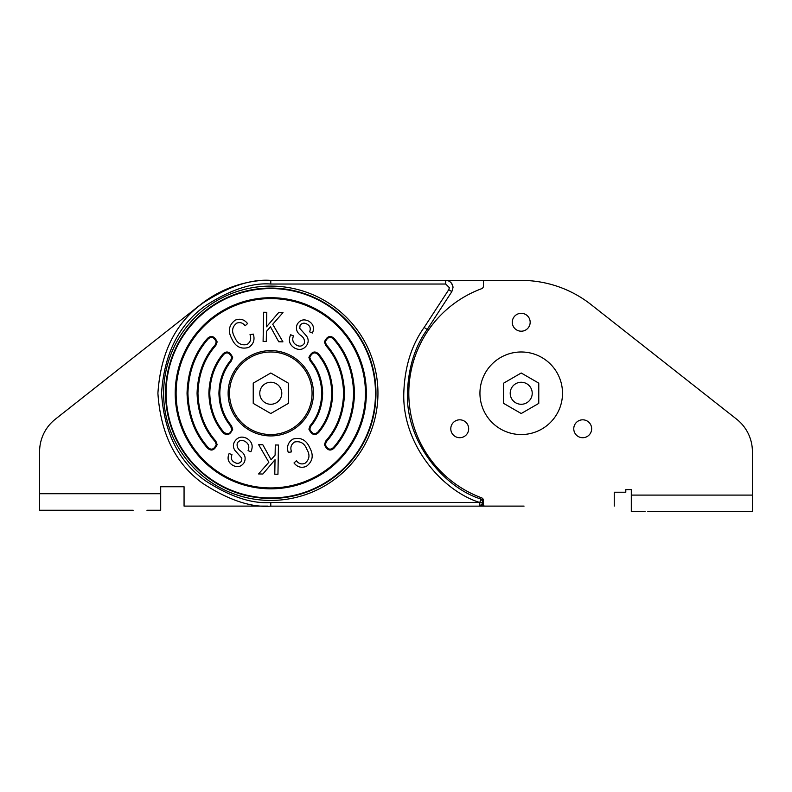 <?xml version="1.0" encoding="UTF-8"?>
<svg xmlns="http://www.w3.org/2000/svg" width="792" height="792" viewBox="0 0 792 792"><rect width="100%" height="100%" fill="white"/><g stroke="black" fill="none" stroke-linecap="round" stroke-linejoin="round"><path stroke-width="1.19" d="M524.057 280.427A112.87 112.87 0 0 0 521.215 280.388L445.728 280.388A7.286 7.286 0 0 1 453.004 287.674L451.826 291.644L427.185 329.482C414.83 346.718 408.246 367.983 407.435 393.268C405.93 442.193 443.867 487.525 481.031 499.089L483.407 502.494A3.643 3.643 0 0 1 479.764 506.137L521.215 506.137A112.87 112.87 0 0 0 524.057 506.108L484.783 506.108A1.376 1.376 0 0 1 483.407 504.732L483.407 500.415A2.752 2.752 0 0 0 481.605 497.831A111.494 111.494 0 0 1 481.605 288.704A2.752 2.752 0 0 0 483.407 286.12L483.407 281.803A1.376 1.376 0 0 1 484.783 280.427L525.284 280.467A112.87 112.87 0 0 1 591.03 304.573L736.649 419.196A41.283 41.283 0 0 1 752.4 451.638L752.4 511.612L647.816 511.612M133.175 510.236L39.6 510.236L39.6 451.618A41.283 41.283 0 0 1 55.311 419.206L200.901 304.346A113.088 113.088 0 0 1 261.647 280.427L267.943 280.427L261.647 280.427M267.943 506.108L184.061 506.108L184.061 486.753L160.697 486.753L160.697 510.236L146.936 510.236M122.166 510.236L53.361 510.236M625.799 489.595L631.303 489.595L625.799 489.595L625.799 492.228L614.255 492.228L614.255 506.108M738.639 511.612L669.834 511.612M325.74 441.045L324.403 444.629C327.047 450.311 330.244 451.509 333.986 448.203C346.965 433.58 353.816 415.265 354.529 393.268C353.816 371.27 346.965 352.955 333.986 338.323C330.244 335.026 327.047 336.214 324.403 341.906L325.74 345.49C337.026 358.212 342.986 374.141 343.609 393.268C342.986 412.394 337.026 428.323 325.74 441.045L326.413 441.629L325.294 444.629C327.512 449.381 330.185 450.381 333.313 447.619C346.153 433.145 352.925 415.028 353.638 393.268C352.925 371.507 346.153 353.38 333.313 338.907C330.185 336.145 327.512 337.144 325.294 341.906L326.413 344.906C337.837 357.786 343.867 373.903 344.5 393.268C343.867 412.632 337.837 428.749 326.413 441.629M310.147 425.65L308.9 429.125C311.603 434.858 314.83 436.006 318.582 432.59C327.532 421.918 332.224 408.811 332.68 393.268C332.224 377.725 327.532 364.617 318.582 353.935C314.83 350.519 311.603 351.678 308.9 357.41L310.147 360.875C317.513 369.666 321.384 380.467 321.76 393.268C321.384 406.068 317.513 416.859 310.147 425.65L310.83 426.225L309.791 429.125C312.048 433.917 314.751 434.887 317.889 432.026C326.71 421.502 331.343 408.583 331.789 393.268C331.343 377.952 326.71 365.023 317.889 354.509C314.751 351.648 312.048 352.618 309.791 357.41L310.83 360.31C318.334 369.26 322.275 380.239 322.651 393.268C322.275 406.286 318.334 417.275 310.83 426.225M223.671 354.509L222.978 353.935C226.74 350.519 229.967 351.678 232.66 357.41L231.422 360.875C224.047 369.676 220.176 380.467 219.81 393.268C220.176 406.058 224.047 416.859 231.412 425.65L232.729 429.214C230.086 434.897 226.888 436.095 223.136 432.778L224.047 432.442C228.076 434.768 230.67 433.689 231.838 429.214L230.284 425.67C223.057 416.81 219.265 406.009 218.919 393.268C219.285 380.259 223.225 369.27 230.729 360.31L231.769 357.41C229.512 352.618 226.819 351.648 223.671 354.509C214.85 365.023 210.217 377.952 209.771 393.268C210.217 408.583 214.85 421.502 223.671 432.026L223.819 432.204M230.254 425.75L231.412 425.65L230.294 425.69M222.978 353.935C214.038 364.617 209.335 377.725 208.88 393.268C209.335 408.811 214.038 421.918 222.978 432.59L223.136 432.778M215.147 344.906L215.82 345.49C204.534 358.212 198.584 374.141 197.96 393.268C198.584 412.394 204.534 428.323 215.82 441.045L217.156 444.629C214.513 450.311 211.325 451.509 207.573 448.203L208.246 447.619C211.385 450.381 214.058 449.381 216.265 444.629L215.147 441.629C203.722 428.749 197.693 412.632 197.069 393.268C197.693 373.903 203.722 357.786 215.147 344.906L216.265 341.906C214.058 337.144 211.385 336.145 208.246 338.907C195.406 353.38 188.635 371.507 187.932 393.268C188.635 415.028 195.406 433.145 208.246 447.619M215.82 345.49L217.156 341.906C214.513 336.214 211.325 335.026 207.573 338.323C194.594 352.955 187.754 371.27 187.041 393.268C187.754 415.265 194.594 433.58 207.573 448.203M176.111 393.268A94.674 94.674 0 0 0 270.785 487.931A94.674 94.674 0 0 0 365.449 393.268A94.674 94.674 0 0 0 270.785 298.594A94.674 94.674 0 0 0 176.111 393.268M427.185 329.482L424.156 327.462L448.777 289.664L449.371 287.674L445.728 284.031L270.785 284.031C251.797 282.576 229.947 289.852 205.247 305.88C178.735 324.849 164.172 353.975 161.548 393.268C164.172 432.551 178.735 461.687 205.247 480.655C229.947 496.673 251.797 503.959 270.785 502.494L483.407 502.494L479.764 506.137L521.215 506.137M407.435 393.268C405.93 442.193 443.867 487.525 481.031 499.089A3.643 3.643 0 0 1 483.407 502.494L479.764 506.137L270.785 506.137C251.163 507.642 228.591 500.118 203.059 483.565C175.666 463.963 160.618 433.868 157.905 393.268C160.618 352.668 175.666 322.572 203.059 302.97C228.591 286.407 251.163 278.883 270.785 280.388L445.728 280.388C449.797 280.536 452.222 282.962 453.004 287.674C452.222 282.962 449.797 280.536 445.728 280.388L521.215 280.388M313.444 393.268A42.659 42.659 0 0 1 270.785 435.927A42.659 42.659 0 0 1 228.126 393.268A42.659 42.659 0 0 1 270.785 350.608A42.659 42.659 0 0 1 313.444 393.268M277.952 474.279L278.457 445.035L275.289 444.975L275.111 455.113L271.102 459.716L262.815 444.767L258.637 444.688L268.844 462.261L258.558 473.943L262.875 474.012L275.032 459.716L274.784 474.22L277.952 474.279M234.709 337.184C237.095 343.292 241.214 345.728 247.064 344.49C250.52 342.085 251.5 338.808 250.005 334.66L253.311 334.105C255.064 339.857 253.49 344.302 248.599 347.44C240.847 349.539 235.244 346.609 231.769 338.659C227.69 331.204 228.839 325.037 235.224 320.156C240.095 318.245 244.203 319.374 247.559 323.562L245.164 325.769C242.867 322.799 240.035 321.938 236.669 323.166C232.016 326.938 231.363 331.61 234.709 337.184M266.449 331.422L266.27 341.56L263.102 341.5L263.617 312.246L266.785 312.305L266.528 326.809L278.695 312.513L283.001 312.583L272.725 324.265L282.932 341.847L278.744 341.768L270.458 326.819L266.449 331.422M307.128 344.659C304.059 349.45 299.95 350.618 294.792 348.163C289.466 344.936 288.1 340.471 290.674 334.759L293.486 335.877C291.882 339.867 292.921 342.966 296.614 345.163C299.732 346.846 302.277 346.292 304.247 343.51C305.019 340.095 303.742 337.313 300.416 335.174C296.594 332.204 295.525 328.571 297.228 324.265C300.019 319.869 303.781 318.8 308.524 321.057C313.335 323.898 314.642 327.878 312.434 333.016L309.583 331.838C311.008 328.482 310.157 325.918 307.019 324.136C304.237 322.542 301.92 322.968 300.089 325.403L299.732 328.333L306.593 336.105C308.494 338.847 308.672 341.698 307.128 344.659M291.555 451.866C290.06 447.728 291.04 444.451 294.505 442.035C300.356 440.807 304.475 443.243 306.86 449.341C310.197 454.925 309.543 459.598 304.89 463.36C301.524 464.597 298.693 463.726 296.396 460.766L294.01 462.964C297.356 467.151 301.465 468.29 306.336 466.369C312.721 461.498 313.88 455.331 309.791 447.876C306.326 439.926 300.712 436.996 292.961 439.085C288.07 442.223 286.506 446.678 288.258 452.43L291.555 451.866M250.886 451.767C253.47 446.064 252.094 441.599 246.767 438.372C241.609 435.917 237.501 437.085 234.432 441.867C232.898 444.827 233.076 447.688 234.967 450.43L241.837 458.192L241.471 461.122C239.639 463.567 237.333 463.993 234.541 462.399C231.403 460.617 230.551 458.043 231.987 454.697L229.135 453.519C226.928 458.657 228.225 462.637 233.036 465.468C237.778 467.726 241.55 466.666 244.332 462.271C246.035 457.964 244.975 454.331 241.154 451.361C237.828 449.212 236.551 446.431 237.323 443.025C239.293 440.233 241.827 439.689 244.946 441.362C248.638 443.57 249.688 446.668 248.074 450.658L250.886 451.767M562.508 393.268A41.283 41.283 0 0 1 521.225 434.551A41.283 41.283 0 0 1 479.942 393.268A41.283 41.283 0 0 1 521.225 351.985A41.283 41.283 0 0 1 562.508 393.268M532.224 393.268A11.009 11.009 0 0 0 521.215 382.259A11.009 11.009 0 0 0 510.206 393.268A11.009 11.009 0 0 0 521.215 404.276A11.009 11.009 0 0 0 532.224 393.268M538.768 383.14L521.215 373.002L503.672 383.14L503.672 403.395L521.215 413.523L538.768 403.395L538.768 383.14M160.697 493.723L39.6 493.723L39.6 451.618M184.061 486.753L160.697 486.753M55.311 419.206L200.901 304.346M67.122 510.236L56.113 510.236M281.794 393.268A11.009 11.009 0 0 0 270.785 382.259A11.009 11.009 0 0 0 259.776 393.268A11.009 11.009 0 0 0 270.785 404.276A11.009 11.009 0 0 0 281.794 393.268M288.328 383.14L270.785 373.002L253.232 383.14L253.232 403.395L270.785 413.523L288.328 403.395L288.328 383.14M591.654 428.769A8.94 8.94 0 0 1 582.704 437.709A8.94 8.94 0 0 1 573.764 428.769A8.94 8.94 0 0 1 582.704 419.819A8.94 8.94 0 0 1 591.654 428.769M468.676 428.769A8.94 8.94 0 0 1 459.726 437.709A8.94 8.94 0 0 1 450.787 428.769A8.94 8.94 0 0 1 459.726 419.819A8.94 8.94 0 0 1 468.676 428.769M530.165 322.265A8.94 8.94 0 0 1 521.215 331.204A8.94 8.94 0 0 1 512.276 322.265A8.94 8.94 0 0 1 521.215 313.315A8.94 8.94 0 0 1 530.165 322.265M645.064 511.612L631.303 511.612L631.303 489.595M591.03 304.573L736.649 419.196M713.869 511.612L735.887 511.612M312.068 393.268A41.283 41.283 0 0 1 270.785 434.551A41.283 41.283 0 0 1 229.502 393.268A41.283 41.283 0 0 1 270.785 351.985A41.283 41.283 0 0 1 312.068 393.268M333.986 448.203L333.313 447.619M333.313 338.907L333.986 338.323M326.413 344.906L325.74 345.49M318.582 432.59L317.889 432.026M317.889 354.509L318.582 353.935M310.83 360.31L310.147 360.875M231.422 360.875L230.729 360.31M215.82 441.045L215.147 441.629M208.246 338.907L207.573 338.323M366.34 393.268A95.565 95.565 0 0 1 270.785 488.822A95.565 95.565 0 0 1 175.22 393.268A95.565 95.565 0 0 1 270.785 297.703A95.565 95.565 0 0 1 366.34 393.268M165.587 393.268A105.197 105.197 0 0 0 270.785 498.465A105.197 105.197 0 0 0 375.972 393.268A105.197 105.197 0 0 0 270.785 288.07A105.197 105.197 0 0 0 165.587 393.268M166.082 393.268A104.702 104.702 0 0 0 270.785 497.97A104.702 104.702 0 0 0 375.487 393.268A104.702 104.702 0 0 0 270.785 288.565A104.702 104.702 0 0 0 166.082 393.268M163.607 393.268A107.168 107.168 0 0 1 270.785 286.1A107.168 107.168 0 0 1 377.952 393.268A107.168 107.168 0 0 1 270.785 500.435A107.168 107.168 0 0 1 163.607 393.268M481.031 499.089L479.764 502.494C441.392 490.565 402.237 443.777 403.791 393.268C404.633 367.181 411.414 345.243 424.156 327.462M448.777 289.664L451.826 291.644M270.785 284.031L270.785 280.388M445.728 284.031L445.728 280.388M270.785 502.494L270.785 506.137C251.163 507.642 228.591 500.118 203.059 483.565C175.666 463.963 160.618 433.868 157.905 393.268M479.764 506.137L479.764 502.494M631.303 495.099L752.4 495.099"/></g></svg>
